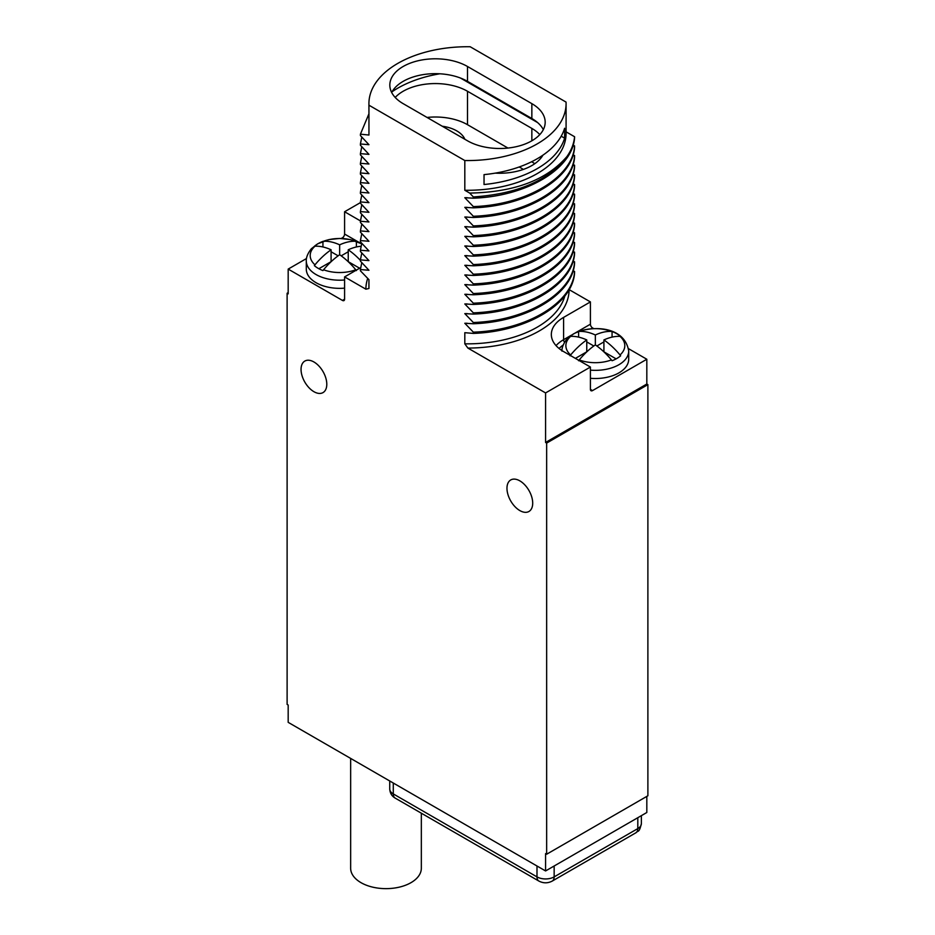 <?xml version="1.0" encoding="UTF-8"?>
<svg xmlns="http://www.w3.org/2000/svg" width="935" height="935" viewBox="0 0 935 935"><rect width="100%" height="100%" fill="white"/><g stroke="black" fill="none" stroke-linecap="round" stroke-linejoin="round"><path stroke-width="1.4" d="M646.821 796.398L646.821 812.503L545.572 870.952L288.179 722.346L288.179 705.013L287.115 704.394L287.115 293.239L288.179 293.859L288.179 269.093L342.455 300.427A3.039 1.753 60 0 0 343.963 300.579A3.039 1.753 60 0 0 344.594 299.188L344.594 276.9L365.877 289.184L368.951 288.483L368.951 279.682L360.407 270.788L360.407 269.549L368.951 270.262L360.407 261.122L360.407 259.883L368.951 260.608L360.407 251.468L360.407 250.229L368.951 250.942L360.407 241.803L360.407 240.564L368.951 241.288L360.407 232.149L360.407 230.91L368.951 231.635L360.407 222.483L360.407 221.244L368.951 221.969L360.407 212.829L360.407 211.59L368.951 212.315L360.407 203.164L360.407 201.925L368.951 202.65L360.407 193.51L360.407 192.271L368.951 192.996L360.407 183.844L360.407 182.606L368.951 183.33L360.407 174.19L360.407 172.952L368.951 173.676L360.407 164.525L360.407 163.298L368.951 164.011L360.407 154.871L360.407 153.632L368.951 154.357L360.407 145.217L360.407 143.978L368.951 144.691L360.407 135.552L360.419 134.184L368.951 135.037L368.916 103.645A98.584 56.918 0 0 0 368.951 105.199L464.812 160.54A98.584 56.918 0 0 0 566.084 103.645A98.584 56.918 0 0 0 566.049 102.09L470.188 46.75A98.584 56.918 0 0 0 368.916 103.645M545.572 870.952L545.572 853.608L546.648 854.228L647.885 795.779L647.885 384.636L646.821 384.016L646.821 359.25L628.53 348.685M593.795 328.641L592.545 327.916A3.039 1.753 -120 0 1 590.406 324.2L590.406 301.911L569.088 289.605M467.184 323.265L464.812 323.276L473.355 332.17L473.355 333.409C526.405 331.656 572.851 304.097 574.593 272.716L573.284 270.051M467.184 313.599L464.812 313.622L473.355 322.517L473.355 323.755C526.405 321.991 572.851 294.431 574.593 263.051L573.284 260.397M467.184 303.945L464.812 303.957L473.355 312.851L473.355 314.09C526.405 312.337 572.851 284.778 574.593 253.397L573.284 250.732M467.184 294.28L464.812 294.303L473.355 303.197L473.355 304.436C526.405 302.671 572.851 275.112 574.593 243.731L573.284 241.078M467.184 284.626L464.812 284.637L473.355 293.532L473.355 294.77C526.405 293.017 572.851 265.458 574.593 234.077L573.284 231.412M467.184 274.96L464.812 274.983L473.355 283.878L473.355 285.117C526.405 283.352 572.851 255.793 574.593 224.412L573.284 221.759M467.184 265.306L464.812 265.318L473.355 274.212L473.355 275.451C526.405 273.698 572.851 246.139 574.593 214.758L573.284 212.105M467.184 255.641L464.812 255.664L473.355 264.558L473.355 265.797C526.405 264.044 572.851 236.473 574.593 205.092L573.284 202.439M467.184 245.987L464.812 245.998L473.355 254.893L473.355 256.132C526.405 254.378 572.851 226.819 574.593 195.438L573.284 192.785M467.184 236.333L464.812 236.345L473.355 245.239L473.355 246.478C526.405 244.725 572.851 217.154 574.593 185.785L573.284 183.12M467.184 226.667L464.812 226.679L473.355 235.573L473.355 236.812C526.405 235.059 572.851 207.5 574.593 176.119L573.284 173.466M467.184 217.013L464.812 217.025L473.355 225.919L473.355 227.158C526.405 225.405 572.851 197.834 574.593 166.465L573.284 163.8M467.184 207.348L464.812 207.36L473.355 216.265L473.355 217.493C526.405 215.74 572.851 188.18 574.593 156.799L573.284 154.146M467.184 197.694L464.812 197.706L473.355 206.6L473.355 207.839C526.405 206.086 572.851 178.515 574.593 147.146L573.284 144.481M473.355 198.185C526.405 196.42 572.851 168.861 574.593 137.48L574.593 136.744C573.938 143.569 571.402 150.149 566.996 156.484C546.73 180.081 514.297 192.271 469.686 193.077L473.355 196.946L473.355 198.185L464.812 197.706M566.084 131.835L574.593 136.744M546.648 854.228L546.648 443.085L545.572 442.465L545.572 392.934L590.406 367.046L563.595 351.572A41.865 24.17 0 0 1 551.334 334.485A41.865 24.17 0 0 1 563.595 317.397L563.595 339.685L571.542 335.092M473.355 333.409L464.812 332.685L464.812 343.823L467.874 348.077L545.572 392.934M464.812 323.276L473.355 323.755M464.812 313.622L473.355 314.09M464.812 303.957L473.355 304.436M464.812 294.303L473.355 294.77M464.812 284.637L473.355 285.117M464.812 274.983L473.355 275.451M464.812 265.318L473.355 265.797M464.812 255.664L473.355 256.132M464.812 245.998L473.355 246.478M464.812 236.345L473.355 236.812M464.812 226.679L473.355 227.158M464.812 217.025L473.355 217.493M464.812 207.36L473.355 207.839M566.084 103.645L566.084 133.366A98.584 56.918 180 0 1 464.812 190.261L469.686 193.077M464.812 190.261L464.812 160.54M368.951 105.199L368.951 135.037M519.837 480.859A18.197 10.507 -120 0 0 510.732 479.959A18.197 10.507 -120 0 0 507.95 494.545A18.197 10.507 -120 0 0 519.837 510.58A18.197 10.507 -120 0 0 528.941 511.48A18.197 10.507 -120 0 0 531.723 496.894A18.197 10.507 -120 0 0 519.837 480.859M313.926 361.974A18.197 10.507 -120 0 0 304.822 361.074A18.197 10.507 -120 0 0 302.028 375.66A18.197 10.507 -120 0 0 313.926 391.695A18.197 10.507 -120 0 0 323.019 392.595A18.197 10.507 -120 0 0 325.812 378.009A18.197 10.507 -120 0 0 313.926 361.974M288.179 292.62L287.115 293.239M360.407 202.626L344.594 211.754L344.594 234.054A3.039 1.753 120 0 1 342.455 237.77L341.205 238.483M306.47 258.539L288.179 269.093M344.594 211.754L360.442 220.905M344.594 276.9L360.641 267.632M360.407 259.883L361.798 252.941M360.407 250.229L361.798 243.275M360.407 240.564L361.798 233.621M360.407 230.91L361.798 223.956M360.407 221.244L361.798 214.302M360.407 211.59L361.798 204.648M360.407 201.925L361.798 194.983M360.407 192.271L361.798 185.329M360.407 182.606L361.798 175.663M360.407 172.952L361.798 166.009M360.407 163.298L361.798 156.344M360.407 153.632L361.798 146.69M360.407 143.978L361.798 137.024M360.419 134.184L368.916 113.848M439.801 73.795A98.584 56.918 0 0 0 392.081 91.759M403.149 103.645L467.5 140.799A45.499 26.273 0 0 0 517.09 146.491A45.499 26.273 0 0 0 545.175 122.228A45.499 26.273 0 0 0 531.851 103.645L467.5 66.49A45.499 26.273 0 0 0 417.91 60.798A45.499 26.273 0 0 0 389.825 85.073A45.499 26.273 0 0 0 403.149 103.645M484.038 174.623A98.584 56.918 0 0 0 564.623 128.27L564.623 138.17A98.584 56.918 0 0 1 484.038 184.522L484.038 174.623M566.996 156.484C548.751 180.432 517.534 193.907 473.355 196.946M574.593 145.907C572.851 177.288 526.405 204.847 473.355 206.6M574.593 155.561C572.851 186.942 526.405 214.501 473.355 216.265M574.593 165.226C572.851 196.595 526.405 224.166 473.355 225.919M574.593 174.88C572.851 206.261 526.405 233.82 473.355 235.573M574.593 184.546C572.851 215.915 526.405 243.486 473.355 245.239M574.593 194.2C572.851 225.58 526.405 253.14 473.355 254.893M574.593 203.853C572.851 235.234 526.405 262.805 473.355 264.558M574.593 213.519C572.851 244.9 526.405 272.459 473.355 274.212M574.593 223.173C572.851 254.554 526.405 282.125 473.355 283.878M574.593 232.838C572.851 264.219 526.405 291.778 473.355 293.532M574.593 242.492C572.851 273.873 526.405 301.432 473.355 303.197M574.593 252.158C572.851 283.539 526.405 311.098 473.355 312.851M574.593 261.812C572.851 293.193 526.405 320.752 473.355 322.517M574.593 271.477C572.851 302.858 526.405 330.417 473.355 332.17M590.406 301.911L563.595 317.397M590.406 367.046L590.406 389.346A3.039 1.753 -60 0 0 591.037 390.725A3.039 1.753 -60 0 0 592.545 390.585L646.821 359.25M590.406 378.301A33.368 19.261 0 0 0 618.935 372.866A33.368 19.261 0 0 0 628.706 359.25L628.706 351.081A33.368 19.261 180 0 1 618.935 364.708A33.368 19.261 0 0 1 590.406 370.131M646.821 384.016L545.572 442.465M647.885 384.636L546.648 443.085M616.142 358.876L603.917 351.817L603.917 339.931A60.366 34.852 120 0 1 620.022 336.378L620.641 336.471A30.329 17.508 0 0 0 612.063 331.516L612.063 337.114M570.034 355.791L570.654 354.961A60.366 34.852 -60 0 1 586.759 339.931A60.366 34.852 -120 0 0 570.654 336.378L570.034 336.471A30.329 17.508 0 0 1 573.891 333.748A30.329 17.508 0 0 1 578.613 331.516L579.232 331.422A60.366 34.852 60 0 1 595.338 334.975A60.366 34.852 -60 0 1 611.443 331.422L612.063 331.516M595.338 334.975L595.338 344.886A60.366 34.852 120 0 0 579.232 359.917A29.464 17.017 0 0 0 611.443 359.917L612.063 360.735A30.329 17.508 0 0 0 616.784 358.514A30.329 17.508 0 0 0 620.641 355.791L620.022 354.961A60.366 34.852 60 0 0 603.917 339.931M579.232 359.917L578.613 360.735M578.613 331.516L578.613 337.114M593.807 345.985L586.759 341.906M603.917 341.906L596.869 345.985M586.759 339.931L586.759 351.817L575.387 358.385M611.443 359.917A60.366 34.852 -120 0 0 595.338 344.886M543.317 129.649A45.499 26.273 0 0 0 531.851 118.511L467.5 81.357A45.499 26.273 0 0 0 391.683 92.507M460.452 78.026L537.613 122.578M561.199 136.194L564.623 138.17M495.199 173.127A45.499 26.273 0 0 0 542.919 155.163M539.799 134.605A45.499 26.273 0 0 0 531.851 128.411L467.5 91.268A45.499 26.273 0 0 0 395.201 97.45M534.773 163.707A45.499 26.273 0 0 0 531.851 161.848L531.641 161.732M507.95 148.057L467.5 124.694A45.499 26.273 0 0 0 427.05 117.448M523.296 169.445A30.329 17.508 0 0 0 521.122 168.043A30.329 17.508 0 0 0 519.135 166.991M464.859 139.268A30.329 17.508 0 0 0 456.771 130.888A30.329 17.508 0 0 0 442.255 126.225M360.407 269.549L361.798 262.595M344.594 279.986A33.368 19.261 0 0 1 306.294 260.935L306.294 269.093A33.368 19.261 0 0 0 344.594 288.144M361.623 243.895A30.329 17.508 0 0 0 356.387 241.37L356.387 246.969M339.662 244.83L339.662 254.729A60.366 34.852 120 0 0 323.557 269.771L322.937 270.589A30.329 17.508 0 0 1 314.359 265.633L314.978 264.815A60.366 34.852 -60 0 1 331.083 249.785A60.366 34.852 -120 0 0 314.978 246.221L314.359 246.314A30.329 17.508 0 0 1 318.216 243.591A30.329 17.508 0 0 1 322.937 241.37L323.557 241.265A60.366 34.852 60 0 1 339.662 244.83A60.366 34.852 -60 0 1 355.767 241.265L356.387 241.37M361.027 246.267A60.366 34.852 120 0 0 348.241 249.785L348.241 261.66L359.613 268.228M348.241 249.785A60.366 34.852 60 0 1 360.407 260.362M356.387 270.589L355.767 269.771A60.366 34.852 -120 0 0 339.662 254.729M322.937 241.37L322.937 246.969M338.131 255.828L331.083 251.76M348.241 251.76L341.193 255.828M331.083 249.785L331.083 261.66L318.858 268.719M421.334 813.193L421.334 868.241A35.343 20.406 180 0 1 399.514 887.093A35.343 20.406 180 0 1 361.003 882.663A35.343 20.406 180 0 1 350.648 868.241L350.648 758.414M367.689 278.385A101.623 58.671 0 0 0 365.877 289.184M368.916 279.647L368.916 286.928A98.584 56.918 0 0 0 368.951 288.483M464.812 343.823A98.584 56.918 0 0 0 564.857 295.904M467.874 348.077A101.623 58.671 0 0 0 569.123 289.628M575.2 332.977L590.406 324.2M564.506 342.245A3.039 1.753 60 0 1 563.595 339.685A41.865 24.17 180 0 0 556.044 345.623M591.037 328.793L592.545 327.916M592.545 390.585L590.406 389.346M559.107 348.51A38.826 22.417 180 0 1 563.115 345.073M579.232 331.422A29.464 17.017 180 0 1 611.443 331.422M620.022 336.378A29.464 17.017 180 0 1 620.022 354.961M570.654 336.378A29.464 17.017 0 0 0 570.654 354.961M531.851 128.411L531.851 140.799M467.5 91.268L467.5 124.694M531.851 103.645L531.851 118.511M467.5 66.49L467.5 81.357M344.594 299.188L342.455 300.427M342.455 237.77L343.963 238.635M344.594 234.054L359.8 242.819M323.557 241.265A29.464 17.017 180 0 1 355.767 241.265M314.978 246.221A29.464 17.017 0 0 0 314.978 264.815M323.557 269.771A29.464 17.017 0 0 0 355.767 269.771M554.151 865.997L554.151 876.89A12.132 7.001 180 0 1 536.994 876.89L393.284 793.92A12.132 7.001 180 0 1 389.731 788.965C390 793.114 391.812 796.164 395.166 798.093A9.105 5.259 -60 0 1 393.284 793.92L393.284 783.027M536.994 865.997L536.994 876.89A9.105 5.259 -60 0 0 538.876 881.062C543.34 883.388 547.805 883.388 552.269 881.062A9.105 5.259 -120 0 0 554.151 876.89L637.81 828.597L637.81 817.704M641.363 823.641A12.132 7.001 180 0 1 637.81 828.597A9.105 5.259 -120 0 1 635.929 832.769C637.951 830.151 639.084 833.634 641.363 823.641L641.363 815.647M561.97 351.081C562.099 351.864 560.766 346.733 567.066 338.879L573.319 333.994C590.885 324.737 624.685 325.637 628.706 351.081M306.294 260.935C306.423 261.706 305.091 256.576 311.39 248.722L317.643 243.836L329.015 239.582L339.744 238.46L350.415 239.594L361.646 243.813M389.731 780.97L389.731 788.965M395.166 798.093L538.876 881.062M552.269 881.062L635.929 832.769"/></g></svg>
